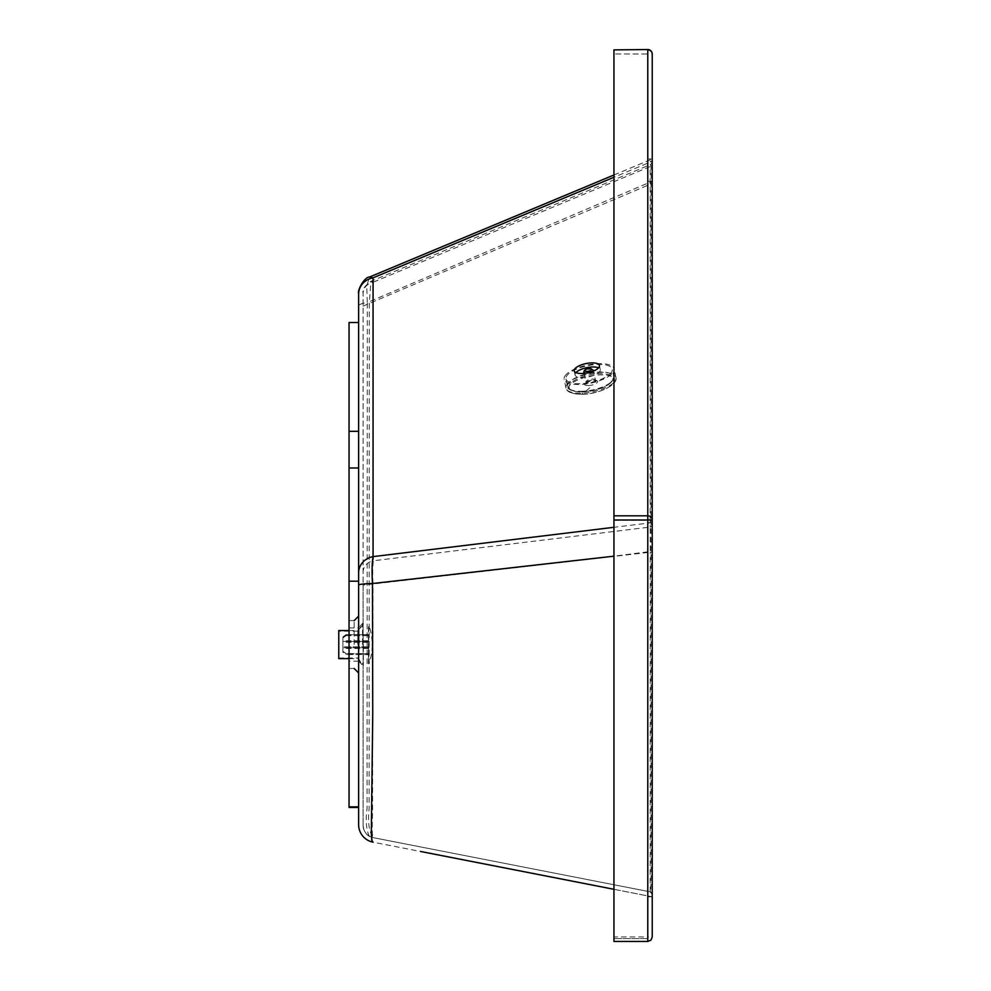<?xml version="1.0" encoding="UTF-8"?>
<svg xmlns="http://www.w3.org/2000/svg" width="991" height="991" viewBox="0 0 991 991"><rect width="100%" height="100%" fill="white"/><g stroke="black" fill="none" stroke-linecap="round" stroke-linejoin="round"><path stroke-width="0.74" stroke-dasharray="4.96 3.72" d="M358.618 660.526L358.618 627.836L358.618 660.526M349.043 650.715L349.043 627.96L349.043 650.715M358.94 650.592L358.94 627.836L358.94 650.592M363.09 644.435L363.09 622.893L363.09 644.435M363.09 825.156L363.09 293.063C361.938 289.954 364.552 286.027 370.931 281.283L373.409 282.125A12.772 11.855 180 0 0 363.09 293.757L363.09 825.156A12.772 12.772 180 0 0 373.409 837.692A12.772 12.772 0 0 1 363.09 825.156L363.09 585.049L372.975 583.972L372.554 807.69C372.777 813.351 371.229 837.469 373.409 837.692L373.409 837.68C369.086 832.428 367.649 822.679 369.123 808.433L369.296 303.556L370.931 281.283L650.678 164.494L652.239 162.128M363.09 572.389A12.772 11.855 -0 0 1 373.409 560.757C372.666 565.44 372.529 573.17 372.975 583.972L650.245 552.222L650.183 527.051L373.409 560.757L373.409 282.125L650.183 166.562L650.678 164.494M363.09 306.07L651.037 183.917L652.239 183.261L652.239 164.233A2.552 2.366 0 0 1 650.183 166.562C651 161.583 651.285 167.368 651.037 183.917L651.05 830.52C650.876 855.32 651.632 891.9 650.183 891.838L373.409 837.68C367.636 836.838 364.205 832.787 363.09 825.54M652.239 164.233L652.239 894.328L650.183 891.838A2.552 2.552 -0 0 1 652.239 894.34L650.183 891.838L373.409 837.692L650.183 891.838A2.552 2.552 0 0 1 652.239 894.353L652.239 183.261M652.239 524.735A2.552 2.366 0 0 1 650.183 527.051L650.183 166.562M650.183 891.838L650.245 552.222L652.239 552.198L652.239 894.353M613.949 174.986L652.239 158.994L652.239 896.793L652.239 522.629L613.949 527.299M652.239 519.953L652.239 161.273L613.949 177.265M358.618 824.636L358.618 306.058C358.841 304.534 361.727 303.357 367.314 302.54L367.066 808.421C364.961 824.153 366.967 835.401 373.062 842.177L373.062 842.177A17.875 17.875 180 0 1 358.618 824.636M358.618 431.32L358.618 806.476L349.043 806.476L349.043 467.975L349.043 807.467L358.618 807.467L358.618 581.209M349.043 322.509L349.043 806.476L358.618 806.476L358.618 322.509M358.618 634.005L358.618 616.142L358.618 634.005M358.618 644.559L358.618 672.963L358.618 644.559M349.043 653.441L349.043 620.614L349.043 653.441M647.78 158.994L647.78 896.793L647.78 158.994L652.239 158.994L652.239 181.254L367.314 302.54L366.72 285.928L369.631 276.984M647.78 181.254L652.239 181.254L652.239 896.793L647.78 896.793L652.239 896.793L613.949 889.299M613.949 49.55L613.949 941.45L647.78 941.45A4.472 4.472 180 0 0 652.239 936.978L647.78 936.941L647.78 53.985L613.949 53.985L647.78 54.022L647.78 938.588L613.949 938.588L613.949 54.022L613.949 938.588L647.78 938.588L647.78 54.022L652.239 54.022L652.239 896.793L373.062 842.177M575.932 372.616A12.883 4.695 -11.9 0 0 575.065 374.932A12.883 4.695 -11.9 0 0 587.675 377.063A12.883 4.695 -11.9 0 0 600.286 369.618A12.883 4.695 -11.9 0 0 598.552 367.859M613.949 520.263L647.78 520.263M647.78 896.793L652.239 896.793L652.239 161.273L647.78 161.273M368.454 663.747L368.974 644.596L368.974 663.747A58.593 58.593 0 0 0 368.974 625.445L368.454 663.747L368.454 625.445M342.923 651.298L346.119 653.552L346.119 654.456L342.923 652.214L342.923 646.789L368.454 646.826L368.454 653.676L346.119 653.676L342.923 651.397L342.923 652.289L346.119 654.568L346.119 653.676M342.923 652.289L342.923 647.705L368.454 647.705L368.454 654.456L346.119 654.456M342.923 647.705L342.923 652.214M368.454 654.456L368.454 653.552L346.119 653.552M368.454 634.736L368.454 646.826L368.454 634.612L368.454 641.487L342.923 641.462L368.454 641.487L368.454 634.736L346.119 634.736L342.923 636.978L342.923 651.397M368.454 653.676L368.454 654.568L346.119 654.568M342.923 637.882L346.119 635.64L346.119 634.736M368.454 635.516L346.119 635.516L342.923 637.783L342.923 636.891L342.923 641.487L342.923 636.978M368.454 635.64L346.119 635.64M342.923 636.891L346.119 634.612L346.119 635.516M368.454 642.354L342.923 642.354L342.923 637.783M368.454 634.612L346.119 634.612M368.454 642.391L342.923 642.391M368.454 654.568L368.454 647.73L342.923 647.73M368.454 653.552L368.454 646.789L342.923 646.789L342.923 642.354M357.801 644.596L357.801 631.193L357.801 644.596M338.761 658.631L338.761 630.549M363.35 644.596L363.35 665.469L363.35 644.596M357.9 644.596L357.9 630.549L357.9 644.596M338.761 644.596L338.761 657.999L338.761 644.596M566.53 374.14A25.531 9.204 -11.9 0 0 564.152 379.33A25.531 9.204 -11.9 0 0 584.529 384.136A25.531 9.204 -11.9 0 0 611.744 374.003A25.531 9.204 -11.9 0 0 614.123 368.813A25.531 9.204 -11.9 0 0 593.745 364.007A25.531 9.204 -11.9 0 0 566.53 374.14M568.376 382.885A25.531 9.204 -11.9 0 0 565.997 388.076A25.531 9.204 -11.9 0 0 566.084 388.398A25.531 9.204 -11.9 0 0 580.169 393.241A25.531 9.204 -11.9 0 0 613.578 382.737A25.531 9.204 -11.9 0 0 616.018 377.893A25.531 9.204 -11.9 0 0 615.956 377.559A25.531 9.204 -11.9 0 0 601.785 372.381A25.531 9.204 -11.9 0 0 568.376 382.885M610.047 374.003A23.623 8.523 -11.9 0 0 612.252 369.209A23.623 8.523 -11.9 0 0 593.398 364.762A23.623 8.523 -11.9 0 0 568.227 374.14A23.623 8.523 -11.9 0 0 566.022 378.934A23.623 8.523 -11.9 0 0 584.876 383.381A23.623 8.523 -11.9 0 0 610.047 374.003M362.533 644.435L362.533 624.243L362.533 644.435M647.78 551.826L613.949 556.174M354.159 644.559L354.159 620.614L354.159 644.559M647.78 522.629L652.239 522.629M647.78 53.985L647.78 49.55M647.78 941.45L647.78 936.941L613.949 936.941M581.296 394.245A23.722 8.56 -11.9 0 0 612.351 384.483A23.722 8.56 -11.9 0 0 601.388 374.858A23.722 8.56 -11.9 0 0 570.333 384.607A23.722 8.56 -11.9 0 0 581.296 394.245A143.93 66.905 89.8 0 0 591.639 385.933M588.146 385.549A6.702 2.416 -11.9 0 0 596.916 382.799A6.702 2.416 -11.9 0 0 593.82 380.073A6.702 2.416 -11.9 0 0 585.049 382.836A6.702 2.416 -11.9 0 0 588.146 385.549M594.848 381.052A4.782 1.722 -11.9 0 0 595.294 380.086A4.782 1.722 -11.9 0 0 592.63 379.107A4.782 1.722 -11.9 0 0 586.375 381.077A4.782 1.722 -11.9 0 0 585.929 382.055A4.782 1.722 -11.9 0 0 588.58 383.022A4.782 1.722 -11.9 0 0 594.848 381.052M580.738 391.296A23.623 8.523 -11.9 0 0 611.645 381.585A23.623 8.523 -11.9 0 0 613.838 376.791A23.623 8.523 -11.9 0 0 600.732 371.997A23.623 8.523 -11.9 0 0 569.825 381.708A23.623 8.523 -11.9 0 0 567.62 386.515A23.623 8.523 -11.9 0 0 580.738 391.296M610.753 382.749A22.347 8.052 -11.9 0 0 600.435 373.681A22.347 8.052 -11.9 0 0 571.2 382.873A22.347 8.052 -11.9 0 0 581.519 391.94A22.347 8.052 -11.9 0 0 610.753 382.749M586.102 373.111A4.782 1.722 -11.9 0 0 586.499 373.124A4.782 1.722 -11.9 0 0 592.308 371.514M593.213 370.176A4.782 1.722 -11.9 0 0 590.549 369.209A4.782 1.722 -11.9 0 0 584.281 371.179A4.782 1.722 -11.9 0 0 583.835 372.145M358.618 661.146L349.043 661.146M363.09 622.893L358.618 627.836M358.618 661.022L363.09 665.964M354.159 668.491L349.043 668.491M354.159 620.614L349.043 620.614M349.043 627.96L358.618 627.96M574.21 370.857L575.065 374.932M600.286 369.618L599.431 365.543M372.059 645.005L372.059 644.175L372.059 645.005M368.454 640.768L342.923 640.768M368.454 648.424L342.923 648.424M363.35 624.231L357.801 631.193L338.761 631.193M349.043 658.631L357.9 658.631L363.35 665.469M349.043 630.549L357.9 630.549L363.35 623.723M338.761 657.999L357.801 657.999L363.35 664.949M565.997 388.076L564.152 379.33M616.018 377.893C617.727 385.462 596.768 394.715 581.036 394.319C572.141 394.034 567.149 392.052 566.084 388.398M584.095 373.372L585.879 382.613L593.448 380.247L595.566 380.569L593.398 371.092M566.022 378.934L567.62 386.515C568.19 389.872 572.748 391.718 581.283 392.052C600.385 390.714 611.249 385.623 613.838 376.791L612.252 369.209M615.956 377.559L614.123 368.813"/><path stroke-width="1.49" d="M652.239 161.273L652.239 158.994L652.239 161.273M652.239 522.629L652.239 54.022A4.472 4.137 180 0 0 647.78 49.884L647.78 515.815A4.472 4.137 0 0 1 652.239 519.953L647.78 519.99L647.78 941.45L650.938 940.137L652.239 936.978L652.239 519.953M613.949 556.174L372.455 583.538C371.836 571.051 372.034 562.083 373.062 556.62A17.875 16.599 180 0 0 358.618 572.909L358.618 585.049C359.213 584.269 363.821 583.761 372.455 583.538L372.74 713.842L371.377 828.476C371.216 836.875 371.786 841.446 373.062 842.177A17.875 17.875 0 0 1 358.618 824.636L358.618 585.049M613.949 527.299L373.062 556.62L373.062 277.839L369.606 276.997C364.242 277.009 357.305 290.338 358.618 293.485L358.618 572.909M358.618 306.058L358.618 294.116A17.875 16.599 0 0 1 373.062 277.839L613.949 177.265M349.043 581.209L358.618 581.209L358.618 807.467L349.043 807.467L349.043 467.975L358.618 467.975M349.043 431.32L349.043 322.509L358.618 322.509L358.618 431.32L349.043 431.32L349.043 467.975M613.949 889.299L420.494 851.455M598.552 367.859A12.883 4.695 -11.9 0 0 587.675 367.488A12.883 4.695 -11.9 0 0 575.932 372.616M586.821 372.988A12.883 4.695 168.1 0 1 574.21 370.857A12.883 4.695 168.1 0 1 586.821 363.412A12.883 4.695 168.1 0 1 599.431 365.543A12.883 4.695 168.1 0 1 586.821 372.988M652.239 896.793L652.239 936.978M613.949 515.815L613.949 519.99L647.78 519.99L647.78 515.815L613.949 515.815L613.949 49.884L647.78 49.55L613.949 49.884M647.78 941.45L613.949 941.45L613.949 519.99M349.043 630.549L338.761 630.549L338.761 658.631L349.043 658.631M652.239 183.261L652.239 894.34M592.308 371.514A4.782 1.722 -11.9 0 0 592.767 371.154A4.782 1.722 -11.9 0 0 593.213 370.176L590.004 368.454C586.053 368.677 583.996 369.916 583.835 372.145A4.782 1.722 -11.9 0 0 586.102 373.111M586.796 371.427A3.506 1.264 168.1 0 1 585.173 370.002A3.506 1.264 168.1 0 1 589.769 368.565A3.506 1.264 168.1 0 1 591.392 369.99A3.506 1.264 168.1 0 1 586.796 371.427M652.239 162.128L652.239 164.233M354.159 668.491L358.618 672.963M354.159 620.614L358.618 616.142M369.631 276.984L613.949 174.986M652.239 54.022A4.472 4.472 0 0 0 647.78 49.55M584.095 373.372L583.835 372.145M593.398 371.092L593.213 370.176"/></g></svg>
